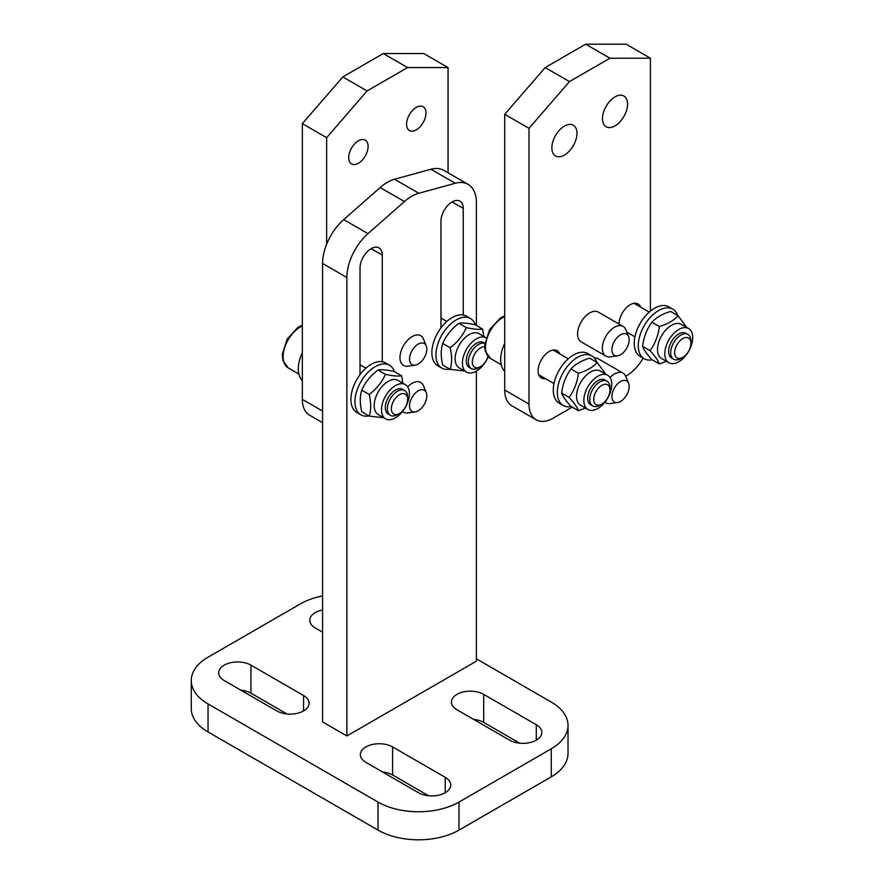 <?xml version="1.0" encoding="UTF-8"?>
<svg xmlns="http://www.w3.org/2000/svg" width="884" height="884" viewBox="0 0 884 884"><rect width="100%" height="100%" fill="white"/><g stroke="black" fill="none" stroke-linecap="round" stroke-linejoin="round"><path stroke-width="1.33" d="M468.089 184.369L443.801 170.347A40.067 23.128 120 0 0 430.961 169.253L394.54 179.242A40.067 23.128 120 0 0 380.153 187.552L343.721 219.619A40.067 23.128 120 0 0 322.583 263.465L322.583 721.93L346.871 735.952L346.871 277.488A40.067 23.128 -60 0 1 368.009 233.641L404.43 201.563A40.067 23.128 -60 0 1 418.828 193.253L455.249 183.275A40.067 23.128 -60 0 1 468.089 184.369A40.067 23.128 -60 0 1 476.388 202.712L476.388 325.5M360.02 374.617L360.02 267.951A15.735 9.083 -60 0 1 366.893 252.106A15.735 9.083 -60 0 1 379.026 247.885A15.735 9.083 -60 0 1 382.286 255.089L382.286 361.766M440.972 327.887L440.972 221.21A15.735 9.083 -60 0 1 447.845 205.375A15.735 9.083 -60 0 1 459.967 201.154A15.735 9.083 -60 0 1 463.238 208.359L463.238 315.024M476.388 371.114L476.388 661.177L346.871 735.952M476.388 658.834L551.262 702.073A57.239 33.051 180 0 1 568.025 725.433A57.239 33.051 180 0 1 551.262 748.803L458.984 802.075A57.239 33.051 180 0 1 378.032 802.075L208.049 703.94A57.239 33.051 180 0 1 191.275 680.569A57.239 33.051 180 0 1 208.049 657.199L300.328 603.927A57.239 33.051 180 0 1 322.583 595.96M322.583 632.204L315.301 627.994A18.884 10.906 180 0 1 309.765 620.281A18.884 10.906 180 0 1 322.583 609.96M303.566 695.52A18.884 10.906 180 0 1 309.091 703.233A18.884 10.906 180 0 1 297.433 713.311A18.884 10.906 180 0 1 276.847 710.946L224.238 680.569A18.884 10.906 180 0 1 218.702 672.857A18.884 10.906 180 0 1 230.359 662.779A18.884 10.906 180 0 1 250.945 665.144L303.566 695.52L303.566 710.946M536.29 724.736A18.884 10.906 180 0 1 541.826 732.449A18.884 10.906 180 0 1 530.157 742.516A18.884 10.906 180 0 1 509.571 740.151L456.962 709.775A18.884 10.906 180 0 1 451.426 702.073A18.884 10.906 180 0 1 463.083 691.995A18.884 10.906 180 0 1 483.67 694.36L536.29 724.736L536.29 740.151M365.899 762.351A18.884 10.906 180 0 1 360.363 754.649A18.884 10.906 180 0 1 372.02 744.571A18.884 10.906 180 0 1 392.606 746.936L445.227 777.312A18.884 10.906 180 0 1 450.752 785.025A18.884 10.906 180 0 1 439.094 795.092A18.884 10.906 180 0 1 418.508 792.738L365.899 762.351M428.618 795.766L392.606 774.97A18.884 10.906 0 0 0 382.496 771.942M519.682 743.19L483.67 722.394A18.884 10.906 0 0 0 473.57 719.366M286.957 713.974L250.945 693.189A18.884 10.906 0 0 0 240.846 690.161M568.025 725.433L568.025 753.477A57.239 33.051 180 0 1 551.262 776.848L458.984 830.12A57.239 33.051 180 0 1 378.032 830.12L208.049 731.974A57.239 33.051 180 0 1 191.275 708.614L191.275 680.569M677.741 315.566A28.619 16.52 120 0 0 672.823 309.179L668.779 306.836A28.619 16.52 120 0 0 643.884 317.831A28.619 16.52 120 0 0 640.16 356.407L644.215 358.749A28.619 16.52 120 0 0 652.204 359.81M672.823 309.179A28.619 16.52 120 0 0 647.928 320.163A28.619 16.52 120 0 0 644.215 358.749M682.802 357.368L680.813 358.517A14.31 8.265 -60 0 1 673.663 359.224A14.31 8.265 -60 0 1 673.663 342.705A14.31 8.265 -60 0 1 687.973 334.439A14.31 8.265 -60 0 1 690.934 340.992L690.934 343.279A11.503 6.641 -60 0 1 687.056 353.523A11.503 6.641 -60 0 1 682.802 357.368A11.503 6.641 -60 0 1 674.669 352.672A11.503 6.641 -60 0 1 682.802 338.594A11.503 6.641 -60 0 1 690.934 343.279M687.973 334.439L685.907 333.246A14.31 8.265 120 0 0 671.597 341.511A14.31 8.265 120 0 0 671.597 358.031L673.663 359.224M664.79 353.699A19.746 11.404 120 0 0 668.879 362.749A19.746 11.404 120 0 0 688.625 351.346A19.746 11.404 120 0 0 688.625 328.539A19.746 11.404 120 0 0 673.409 333.832A19.746 11.404 120 0 0 664.79 353.699M688.625 328.539L681.343 324.34A19.746 11.404 120 0 0 666.127 329.622A19.746 11.404 120 0 0 657.508 349.5A19.746 11.404 120 0 0 661.597 358.539L668.879 362.749M686.724 327.445L678.083 315.765C673.807 320.483 667.564 324.085 659.387 326.561C658.215 335.71 655.099 343.743 650.038 350.65C655.099 356.208 658.215 360.65 659.387 363.954L666.403 361.313M659.387 363.954L651.906 359.633C646.834 354.075 643.718 349.644 642.558 346.329C643.718 337.18 646.834 329.146 651.906 322.24C656.193 317.511 662.425 313.919 670.602 311.444L678.083 315.765M596.799 362.296A28.619 16.52 120 0 0 591.882 355.909L587.838 353.567A28.619 16.52 120 0 0 562.931 364.562A28.619 16.52 120 0 0 559.218 403.137L563.263 405.48A28.619 16.52 120 0 0 571.252 406.541M591.882 355.909A28.619 16.52 120 0 0 566.976 366.904A28.619 16.52 120 0 0 563.263 405.48M601.86 404.11L599.871 405.248A14.31 8.265 -60 0 1 592.711 405.955A14.31 8.265 -60 0 1 592.711 389.435A14.31 8.265 -60 0 1 607.021 381.17A14.31 8.265 -60 0 1 609.993 387.722L609.993 390.021A11.503 6.641 -60 0 1 606.115 400.253A11.503 6.641 -60 0 1 601.86 404.11A11.503 6.641 -60 0 1 593.728 399.413A11.503 6.641 -60 0 1 601.86 385.325A11.503 6.641 -60 0 1 609.993 390.021M504.72 343.301A28.619 16.52 120 0 0 504.72 371.346M607.021 381.17L604.965 379.987A14.31 8.265 120 0 0 590.656 388.242A14.31 8.265 120 0 0 590.656 404.773L592.711 405.955M611.772 384.319A19.746 11.404 120 0 0 607.684 375.28A19.746 11.404 120 0 0 587.937 386.673A19.746 11.404 120 0 0 587.937 409.48A19.746 11.404 120 0 0 603.153 404.187A19.746 11.404 120 0 0 611.772 384.319M607.684 375.28L600.402 371.07A19.746 11.404 120 0 0 580.644 382.474A19.746 11.404 120 0 0 580.644 405.27L587.937 409.48M605.783 374.175L597.142 362.495C592.855 367.225 586.622 370.816 578.434 373.291C577.274 382.452 574.158 390.485 569.086 397.391C574.158 402.949 577.274 407.38 578.434 410.695L585.462 408.054M578.434 410.695L570.954 406.375C565.893 400.806 562.777 396.375 561.605 393.071C562.777 383.91 565.893 375.877 570.954 368.971C575.241 364.252 581.473 360.65 589.65 358.175L597.142 362.495M545.362 378.617A15.735 9.083 -60 0 1 541.373 377.965A15.735 9.083 -60 0 1 538.113 370.761A15.735 9.083 -60 0 1 544.975 354.926A15.735 9.083 -60 0 1 557.108 350.705A15.735 9.083 -60 0 1 559.671 353.832M619.054 324.063A15.735 9.083 -60 0 1 619.054 324.03A15.735 9.083 -60 0 1 625.927 308.184A15.735 9.083 -60 0 1 638.06 303.974A15.735 9.083 -60 0 1 640.624 307.102M602.468 118.622A17.746 10.243 -60 0 1 610.203 100.765A17.746 10.243 -60 0 1 623.883 96.013A17.746 10.243 -60 0 1 623.883 116.5A17.746 10.243 -60 0 1 606.137 126.743A17.746 10.243 -60 0 1 602.468 118.622M551.87 147.838A17.746 10.243 -60 0 1 559.616 129.981A17.746 10.243 -60 0 1 573.285 125.23A17.746 10.243 -60 0 1 573.285 145.716A17.746 10.243 -60 0 1 555.55 155.96A17.746 10.243 -60 0 1 551.87 147.838M628.623 383.269A12.21 7.05 120 0 0 627.905 382.021A12.21 7.05 120 0 0 613.905 388.96A12.21 7.05 120 0 0 617.474 402.585A12.21 7.05 120 0 0 626.657 395.015A12.21 7.05 120 0 0 628.623 383.269L625.817 376.429A17.172 9.912 120 0 0 624.822 374.672A17.172 9.912 120 0 0 623.065 373.114A17.172 9.912 120 0 0 610.026 377.512M604.921 402.143A17.172 9.912 120 0 0 605.894 402.85A17.172 9.912 120 0 0 610.148 403.579L617.474 402.585M594.435 358.042A17.172 9.912 -60 0 1 598.302 358.816L623.065 373.114M628.623 336.539L625.817 329.699A17.172 9.912 120 0 0 624.822 327.931A17.172 9.912 120 0 0 623.065 326.373A17.172 9.912 120 0 0 605.894 336.296A17.172 9.912 120 0 0 605.894 356.119A17.172 9.912 120 0 0 610.148 356.849L617.474 355.843A12.21 7.05 120 0 0 626.657 348.274A12.21 7.05 120 0 0 628.623 336.539A12.21 7.05 120 0 0 627.905 335.279A12.21 7.05 120 0 0 613.905 342.219A12.21 7.05 120 0 0 617.474 355.843M605.894 356.119L581.131 341.821A17.172 9.912 -60 0 1 581.131 321.997A17.172 9.912 -60 0 1 598.302 312.074L623.065 326.373M504.72 390.043A34.343 19.824 120 0 0 511.836 405.767L536.113 419.778A34.343 19.824 -60 0 1 529.008 404.065L529.008 128.324L504.72 114.301L504.72 390.043L529.008 404.065M529.008 128.324L569.473 81.593L609.949 58.222L650.425 58.222L626.137 44.2L585.661 44.2L545.196 67.571L504.72 114.301M569.473 81.593L545.196 67.571M609.949 58.222L585.661 44.2M572.268 407.126L553.285 418.088A34.343 19.824 -60 0 1 536.113 419.778M643.165 358.142A34.343 19.824 -60 0 1 626.137 376.02L625.75 376.252M650.425 58.222L650.425 311.069M570.954 368.971L578.434 373.291M561.605 393.071L569.086 397.391M659.387 326.561L651.906 322.24M642.558 346.329L650.038 350.65M368.882 415.889A28.619 16.52 -60 0 1 360.893 414.828A28.619 16.52 -60 0 1 355.28 397.469A28.619 16.52 -60 0 1 369.125 371.258A28.619 16.52 -60 0 1 389.512 365.258A28.619 16.52 -60 0 1 394.43 371.645M360.893 414.828L356.849 412.497A28.619 16.52 -60 0 1 351.224 395.137A28.619 16.52 -60 0 1 365.081 368.926A28.619 16.52 -60 0 1 385.468 362.926L389.512 365.258M449.834 369.158A28.619 16.52 -60 0 1 441.845 368.098A28.619 16.52 -60 0 1 437.458 345.158A28.619 16.52 -60 0 1 456.155 319.942A28.619 16.52 -60 0 1 470.465 318.527A28.619 16.52 -60 0 1 475.371 324.914M441.845 368.098L437.79 365.755A28.619 16.52 -60 0 1 433.403 342.826A28.619 16.52 -60 0 1 452.1 317.599A28.619 16.52 -60 0 1 466.409 316.185L470.465 318.527M397.502 414.596L399.491 413.458L397.502 414.596A14.31 8.265 -60 0 1 390.341 415.314A14.31 8.265 -60 0 1 390.341 398.783A14.31 8.265 -60 0 1 404.651 390.529A14.31 8.265 -60 0 1 407.623 397.071L407.623 399.369A11.503 6.641 -60 0 1 399.491 413.458A11.503 6.641 -60 0 1 391.358 408.762A11.503 6.641 -60 0 1 399.491 394.673A11.503 6.641 -60 0 1 407.623 399.369M478.443 367.866L480.432 366.716L478.443 367.866A14.31 8.265 -60 0 1 471.294 368.573A14.31 8.265 -60 0 1 470.929 352.705A14.31 8.265 -60 0 1 484.819 343.423M487.99 356.451A11.503 6.641 -60 0 1 480.432 366.716A11.503 6.641 -60 0 1 472.608 359.313A11.503 6.641 -60 0 1 484.664 346.871M348.694 157.65A13.735 7.934 -60 0 1 354.683 143.827A13.735 7.934 -60 0 1 365.269 140.147A13.735 7.934 -60 0 1 365.269 156.004A13.735 7.934 -60 0 1 351.534 163.938A13.735 7.934 -60 0 1 348.694 157.65M406.574 124.235A13.735 7.934 -60 0 1 412.563 110.412A13.735 7.934 -60 0 1 423.149 106.732A13.735 7.934 -60 0 1 423.149 122.589A13.735 7.934 -60 0 1 409.414 130.523A13.735 7.934 -60 0 1 406.574 124.235M302.35 380.695A28.619 16.52 -60 0 1 302.35 352.65M484.83 343.346L483.537 342.594A14.31 8.265 120 0 0 469.227 350.86A14.31 8.265 120 0 0 469.227 367.379L471.294 368.573M466.509 372.098L459.227 367.888A19.746 11.404 120 0 1 459.227 345.08A19.746 11.404 120 0 1 478.973 333.688L486.012 337.754A19.746 11.404 120 0 0 466.387 349.5A19.746 11.404 120 0 0 466.509 372.098A19.746 11.404 120 0 0 488.222 356.705M483.78 336.461L482.565 329.058C479.117 329.71 473.713 329.224 466.365 327.61C462.918 335.456 457.525 342.174 450.177 347.766C452.122 356.086 452.122 363.28 450.177 369.357L464.608 370.993M450.177 369.357L442.685 365.037C440.74 356.705 440.74 349.512 442.685 343.445C446.144 335.6 451.536 328.881 458.884 323.29C462.332 322.649 467.735 323.135 475.073 324.737L482.565 329.058M404.651 390.529L402.596 389.336A14.31 8.265 120 0 0 388.286 397.601A14.31 8.265 120 0 0 388.286 414.121L390.341 415.314M395.435 417.845A19.746 11.404 120 0 0 408.342 400.452A19.746 11.404 120 0 0 405.314 384.628A19.746 11.404 120 0 0 385.568 396.021A19.746 11.404 120 0 0 385.568 418.828A19.746 11.404 120 0 0 395.435 417.845M405.314 384.628L398.032 380.418A19.746 11.404 120 0 0 378.275 391.822A19.746 11.404 120 0 0 378.286 414.618L385.568 418.828M402.839 383.192L401.612 375.799C398.165 376.44 392.761 375.954 385.424 374.352C381.965 382.186 376.573 388.905 369.225 394.496C371.169 402.817 371.169 410.01 369.225 416.088L383.667 417.734M369.225 416.088L361.744 411.767C359.799 403.447 359.799 396.242 361.744 390.175C365.191 382.33 370.595 375.623 377.932 370.031C381.391 369.39 386.783 369.866 394.131 371.479L401.612 375.799M426.254 345.887L423.458 339.047A17.172 9.912 120 0 0 420.696 335.721A17.172 9.912 120 0 0 413.635 335.809A17.172 9.912 120 0 0 401.203 350.727A17.172 9.912 120 0 0 403.524 365.468A17.172 9.912 120 0 0 407.778 366.197L415.104 365.202A12.21 7.05 120 0 0 424.287 357.622A12.21 7.05 120 0 0 426.254 345.887A12.21 7.05 120 0 0 419.259 343.578A12.21 7.05 120 0 0 409.8 356.517A12.21 7.05 120 0 0 415.104 365.202M426.254 392.618A12.21 7.05 120 0 0 420.673 389.855A12.21 7.05 120 0 0 410.01 402.342A12.21 7.05 120 0 0 415.104 411.933A12.21 7.05 120 0 0 424.287 404.364A12.21 7.05 120 0 0 426.254 392.618L423.458 385.778A17.172 9.912 120 0 0 420.696 382.463A17.172 9.912 120 0 0 415.613 381.888A17.172 9.912 120 0 0 407.657 386.861M402.552 411.491A17.172 9.912 120 0 0 403.524 412.198A17.172 9.912 120 0 0 407.778 412.927L415.104 411.933M377.932 370.031L385.424 374.352M361.744 390.175L369.225 394.496M458.884 323.29L466.365 327.61M442.685 343.445L450.177 347.766M326.638 244.282L326.638 137.672L367.103 90.941L407.579 67.571L448.055 67.571L423.767 53.548L383.302 53.548L342.826 76.919L302.35 123.65L302.35 399.391A34.343 19.824 120 0 0 309.466 415.115L322.583 422.685M367.103 90.941L342.826 76.919M407.579 67.571L383.302 53.548M326.638 137.672L302.35 123.65M448.055 67.571L448.055 172.8M382.286 255.089L371.158 248.669M463.238 208.359L452.1 201.939M455.249 183.275L430.961 169.253M418.828 193.253L394.54 179.242M404.43 201.563L380.153 187.552M368.009 233.641L343.721 219.619M346.871 277.488L322.583 263.465M392.606 774.97L392.606 746.936M445.227 792.738L445.227 777.312M483.67 722.394L483.67 694.36M250.945 693.189L250.945 665.144M551.262 776.848L551.262 748.803M458.984 830.12L458.984 802.075M378.032 830.12L378.032 802.075M208.049 731.974L208.049 703.94M501.206 364.694L490.532 358.528A24.321 14.045 -60 0 1 488.034 356.318A24.321 14.045 -60 0 1 488.2 335.135A24.321 14.045 -60 0 1 504.72 316.571M298.836 374.043L288.162 367.877A24.321 14.045 -60 0 1 283.123 356.749A24.321 14.045 -60 0 1 302.35 325.92M322.583 411.071L302.35 399.391M649.232 312.074L634.06 303.311M634.922 336.859L626.844 332.196M568.29 358.805L553.119 350.053M553.981 383.59L538.809 374.838M504.72 315.864L500.211 318.107L489.548 329.721L484.686 345.103L485.239 351.07L490.532 358.528M604.844 402.242L605.894 402.85M365.921 368.164L360.02 364.761M302.35 325.213L297.842 327.456L287.178 339.08L282.316 354.451L282.869 360.418L288.162 367.877M446.862 321.422L440.972 318.019"/></g></svg>

